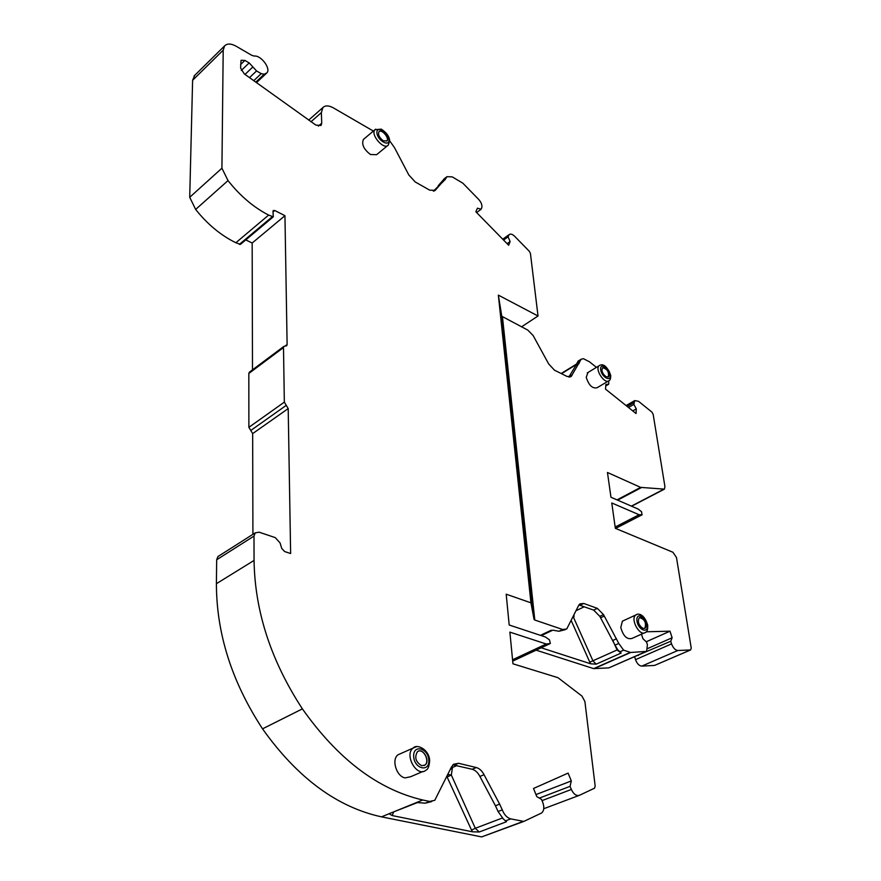 <?xml version="1.0" encoding="UTF-8"?>
<svg xmlns="http://www.w3.org/2000/svg" width="881" height="881" viewBox="0 0 881 881"><rect width="100%" height="100%" fill="white"/><g stroke="black" fill="none" stroke-linecap="round" stroke-linejoin="round"><path stroke-width="1.32" d="M273.055 211.936L274.751 210.504L273.242 210.559L273.011 211.462L273.286 216.803L268.65 215.085C253.618 207.354 240.073 195.857 228.025 180.594L221.924 168.194L189.712 197.289L195.648 209.436C207.498 224.303 220.889 235.403 235.855 242.749L240.458 244.367L273.165 216.913M250.777 430.468L248.883 427.329L248.827 373.467L283.495 347.566L284.332 402.143L286.259 405.359L250.777 430.468L252.66 433.606L252.913 534.315M248.827 373.467L249.554 372.057M245.766 239.907L252.164 243.024L252.495 369.855M189.712 197.289L192.609 80.281L194.723 75.37M523.622 821.488L481.654 836.917L381.506 816.852C337.005 807.15 297.349 777.802 262.538 728.84C231.846 681.96 216.462 633.571 216.407 583.696L254.058 560.426L253.992 536.089L255.204 532.862L259.135 532.19L275.246 537.608L280.037 542.872L281.733 548.389L284.596 551.539L290.631 553.532L288.197 408.575L286.259 405.359M219.017 555.878L217.926 556.572L216.671 559.765L216.407 583.696M570.436 376.892L571.218 376.418L567.111 376.484L554.468 370.185L548.654 363.908L533.137 335.529L527.774 330.089L501.796 316.279L498.349 295.124L538.027 315.993L521.497 326.862M596.437 367.355L589.488 361.805L583.387 358.666L581.141 359.261L571.218 376.418M502.478 317.083L534.8 620.037L562.684 629.497L566.736 628.99L578.52 605.732L579.819 603.903L583.751 603.463L597.34 608.353L603.518 614.619L618.77 643.46L623.616 650.156L630.664 652.48L646.61 651.389L647.414 644.749L646.566 642.073L642.888 638.67L641.478 634.155M615.522 528.391L641.996 514.79L639.099 514.735L611.766 502.963L615.345 528.325L672.93 552.255L676.476 557.497L691.255 648.251L690.495 649.958L677.852 650.497C675.231 650.189 673.139 647.976 671.564 643.879L670.727 641.258L672.115 637.767L670 631.192L646.169 631.787M641.996 514.79L641.533 511.718L638.251 509.108L610.962 497.247L607.461 472.48L640.63 487.38L664.384 489.142L664.935 486.642L653.162 414.312L651.852 412.044L638.538 401.307L634.749 400.58L633.846 404.39L636.302 408.872L636.038 413.53L605.511 389.116L605.864 384.457L608.716 384.204L608.76 380.845M587.99 372.487L586.228 377.288C588.794 385.349 592.439 388.818 597.153 387.717L608.353 381.033M623.704 620.565L622.404 621.171L620.775 627.481C623.241 636.115 626.975 639.76 632.007 638.417L644.143 632.965M615.169 527.047L639.099 514.735M690.594 649.947L654.561 665.419L641.764 666.113C639.121 665.838 637.051 663.69 635.531 659.649L671.564 643.879M634.606 656.664L635.531 659.649M645.63 651.83L608.826 667.886L645.277 651.863M536.144 650.156L593.662 668.624L608.826 667.886M642.943 628.417C638.626 625.191 637.381 621.634 639.232 617.768C642.502 614.861 648.592 625.796 645.035 628.197L642.943 628.417M639.518 617.581C644.727 619.167 646.511 622.735 644.892 628.263L644.595 628.45M606.15 376.804C602.461 373.83 601.238 370.846 602.505 367.862C605.038 365.263 611.293 374.634 608.474 376.793L606.15 376.804M602.648 367.751C607.273 368.886 609.178 371.936 608.342 376.881L608.187 376.991M568.84 377.046L575.833 365.505L579.103 363.49M578.354 360.979L575.833 365.505M605.754 385.966L608.716 384.204M632.756 410.898L636.302 408.872M628.483 407.485L633.846 404.39M638.141 655.112L670.727 641.258M638.273 655.508L638.505 654.957M647.909 648.438L672.115 637.767M646.236 641.764L670 631.192M578.905 604.95L593.662 610.104L599.829 616.348L615.048 645.145L618.77 643.46M562.684 629.497L558.939 631.259L565.228 629.695M558.939 631.259L552.894 630.179M617.57 649.561L621.127 653.063L617.085 649.98L617.581 649.572L615.048 645.145M584.29 606.745L576.526 610.467M574.093 615.808L573.707 617.801L592.924 660.783L617.68 649.704M541.198 647.788L590.666 663.789L596.14 664.175L621.127 653.063M619.883 651.819L623.616 650.156M498.349 295.124L530.946 602.835L534.062 619.42L501.796 316.279M534.8 620.037L534.062 619.42M503.558 240.05L508.084 236.824L509.141 234.632C510.551 233.575 512.423 234.159 514.779 236.405L529.316 251.305L530.428 253.442L538.027 315.993M507.137 243.685L510.121 241.57L508.084 236.824M476.61 212.574L481.103 209.238L477.436 208.18L475.85 211.781L508.656 245.248L510.121 241.57M433.353 191.166L445.092 179.669L446.975 176.674L452.283 176.894L462.855 183.182L478.592 199.315C481.367 202.465 482.414 205.306 481.72 207.817L481.103 209.238M255.942 81.999L264.19 74.246L261.216 73.641L256.558 70.954L249.18 62.892L244.896 60.426L241.053 60.304L240.579 67.958L244.301 73.905L315.861 125.08L321.047 125.454L321.73 123.197L321.367 112.614L322.864 107.592C325.265 105.246 328.811 105.368 333.503 107.945L373.357 131.071M389.688 140.872L394.523 147.678L408.828 174.978L415.237 181.971L429.719 190.164L435.236 190.318L441.359 183.292M438.165 185.77L444.354 178.711M264.19 74.246L266.888 72.87C271.161 68.707 260.974 55.074 254.323 56.076L251.79 55.349L236.328 46.33C231.064 43.444 227.144 43.312 224.567 45.944L223.201 50.184L221.924 168.194M262.538 728.84L302.392 708.875C270.941 660.673 254.829 611.194 254.058 560.426M302.392 708.875C338.007 759.235 378.125 789.607 422.759 799.992L429.543 801.446L434.762 800.333L451.435 767.054L453.517 764.29L458.583 763.287L476.302 767.549C479.44 768.43 482.028 770.831 484.054 774.729L499.626 804.111L495.43 805.752L498.062 811.489L503.348 818.967L506.52 821.709L502.941 818.658M450.257 769.642L452.482 767.439L451.325 775.038L475.311 828.283L471.533 830.089L472.469 831.807L392.199 815.564L389.083 813.758L422.759 799.992M431.734 801.567L425.314 803.164L416.548 802.525M495.43 805.752L479.892 776.436L484.054 774.729M452.9 764.851L472.15 769.267C475.288 770.148 477.876 772.538 479.892 776.436M448.044 774.377L451.325 775.038L447.57 776.811L447.955 774.553M452.482 767.439L456.821 765.611M535.967 794.585L571.306 780.951L568.113 773.111L533.512 788.473L536.771 796.589L541.529 799.386L542.828 802.591C544.436 807.26 544.051 810.718 541.672 812.954L523.821 821.422L510.782 818.89C507.093 817.854 504.251 814.848 502.28 809.87L499.626 804.111M472.469 831.807L479.231 831.994L506.52 821.709M571.306 780.951L570.062 786.337L571.34 789.464C573.63 794.233 576.328 796.171 579.445 795.301L594.565 788.176L595.171 786.094L584.896 701.54L581.967 696.078L557.97 677.687L512.951 663.8L509.879 632.118L546.22 644L512.555 659.77M539.348 798.098L570.062 786.337M530.946 602.835L506.19 594.201L509.185 625.003L545.449 637.007L549.491 639.87L550.35 643.504L546.22 644M274.751 210.504L284.948 215.691L252.164 243.024M284.948 215.691L287.118 344.537L286.71 345.726L283.902 346.376L249.246 372.289M283.495 347.566L283.902 346.376M422.825 771.525L410.612 776.734L405.073 777.901C396.395 776.48 391.252 759.466 398.025 754.775L400.987 753.453M387.684 145.563L376.616 154.682L370.472 154.516C363.765 149.374 361.419 144.341 363.424 139.429L363.985 138.956M383.246 140.784C379.226 137.656 377.806 134.617 378.984 131.665C381.627 128.395 389.953 138.097 386.935 140.927L383.246 140.784M379.083 131.577C382.046 128.967 389.699 138.361 386.803 141.026L386.704 141.125M421.735 765.721C415.678 762.021 414.246 757.352 417.44 751.713C422.704 747.022 430.699 760.975 425.071 765.027L421.735 765.721M418.189 751.24C423.75 748.542 430.027 761.492 424.895 765.104L424.135 765.578M617.008 499.879L640.63 487.38M622.404 621.171L635.774 614.993C637.624 613.286 644.044 613.055 647.722 625.224C647.821 629.871 647.061 632.25 645.454 632.371C640.002 637.205 629.86 618.98 635.774 614.993L637.15 614.387M647.26 624.827C648.702 634.034 638.285 630.344 636.985 621.116C635.63 611.899 645.982 615.709 647.26 624.827M587.253 372.938L599.157 365.703C601.073 364.426 605.754 362.653 610.698 375.273C610.753 378.445 610.225 380.218 609.112 380.581C604.906 384.898 594.466 369.293 599.157 365.703L599.95 365.23M610.258 374.766C611.447 382.365 601.767 377.453 600.71 369.866C599.587 362.278 609.2 367.256 610.258 374.766M569.368 377.079L571.868 375.548M568.972 376.793L572.276 374.777M576.923 362.983L580.194 360.968M627.195 406.46L633.957 402.562M631.391 506.123L663.459 489.407M617.636 500.155L641.39 487.589M690.495 649.958L654.561 665.419M641.764 666.113L677.852 650.497M594.069 668.679L630.664 652.48M612.813 640.465L616.535 638.78M600.578 617.812L604.267 616.083M599.829 616.348L603.518 614.619M593.662 610.104L597.34 608.353M580.072 605.236L583.751 603.463M561.494 373.687L576.416 364.492M617.019 649.826L612.758 640.355M596.14 664.175L592.924 660.783L589.796 662.171L571.45 621.094M551.253 630.19L540.416 635.344M589.796 662.171L590.666 663.789M593.662 668.624L630.256 652.414M502.974 239.445L508.656 235.381M434.366 190.913L435.423 190.098M444.872 179.889L441.678 182.356M446.348 177.665L443.165 180.142M321.367 112.614L310.96 121.776M321.73 123.197L318.36 126.137M240.59 64.577L244.896 60.426M241.273 70.469L249.18 62.892M245.017 74.411L252.869 66.934M249.576 77.572L256.558 70.954M253.871 80.567L261.216 73.641M265.412 73.839L256.393 82.318M223.201 50.184L192.609 80.281M195.648 209.436L228.025 180.594M381.506 816.852L389.083 813.758M425.314 803.164L429.543 801.446M392.199 815.564L393.532 812.337M471.533 830.089L446.931 776.668M479.231 831.994L475.311 828.283L502.247 818.053M502.28 809.87L498.062 811.489M472.15 769.267L476.302 767.549M454.431 765.038L458.583 763.287M417.891 802.492L416.284 802.536M389.039 813.692L417.374 802.591M510.782 818.89L505.793 820.773M481.654 836.917L522.962 821.499M542.035 800.62L571.34 789.464M543.764 808.714L578.971 795.477M512.687 661.091L549.92 643.681M216.671 559.765L253.992 536.089M239.335 244.422L272.152 216.847M235.855 242.749L268.65 215.085M363.424 139.429L375.009 129.683L381.264 129.133C386.539 132.579 389.347 136.445 389.677 140.729L388.268 145.09C383.918 150.552 369.998 134.419 375.009 129.683L375.636 129.177M388.995 139.793C389.578 147.435 377.31 140.376 376.903 132.767C376.429 125.157 388.598 132.282 388.995 139.793M398.025 754.775L413.156 748.068C417.043 743.41 429.344 749.698 429.653 760.688C429.234 766.316 427.968 769.498 425.864 770.236C417.131 778.011 403.817 754.786 413.156 748.068L416.46 746.714M428.816 760.149C429.741 772.593 414.356 769.058 413.674 756.537C412.903 744.071 428.133 747.837 428.816 760.149M252.66 433.606L288.197 408.575M248.883 427.329L284.332 402.143M287.118 344.537L285.136 346.024M626.094 405.579L634.749 400.58M631.622 506.223L663.966 489.362M615.588 528.424L642.161 514.768M577.87 361.276L581.141 359.261M561.164 373.522L576.615 363.996M552.552 630.289L541.297 635.63M502.743 239.214L509.141 234.632M434.63 190.781L435.236 190.318M445.092 179.669L441.899 182.147M446.975 176.674L443.793 179.151M322.864 107.592L308.691 120.113M266.403 73.332L256.646 82.495M224.567 45.944L194.029 76.041M512.687 661.124L550.008 643.67M217.926 556.572L255.204 532.862"/></g></svg>
